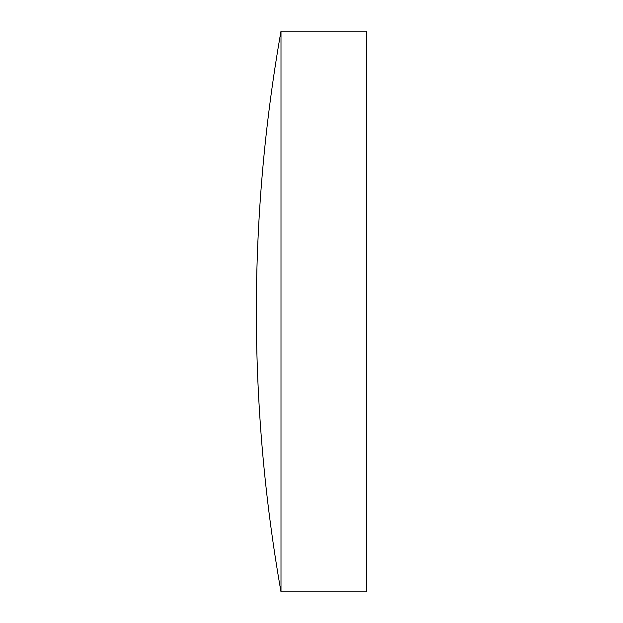 <?xml version="1.0" encoding="UTF-8"?>
<svg xmlns="http://www.w3.org/2000/svg" width="623" height="623" viewBox="0 0 623 623"><rect width="100%" height="100%" fill="white"/><g stroke="black" fill="none" stroke-linecap="round" stroke-linejoin="round"><path stroke-width="0.93" d="M280.996 311.5L280.996 31.15C264.65 123.891 256.419 217.341 256.31 311.5C256.419 405.659 264.65 499.109 280.996 591.85L280.996 311.5M280.996 591.85L366.69 591.85L366.69 31.15L280.996 31.15"/></g></svg>
